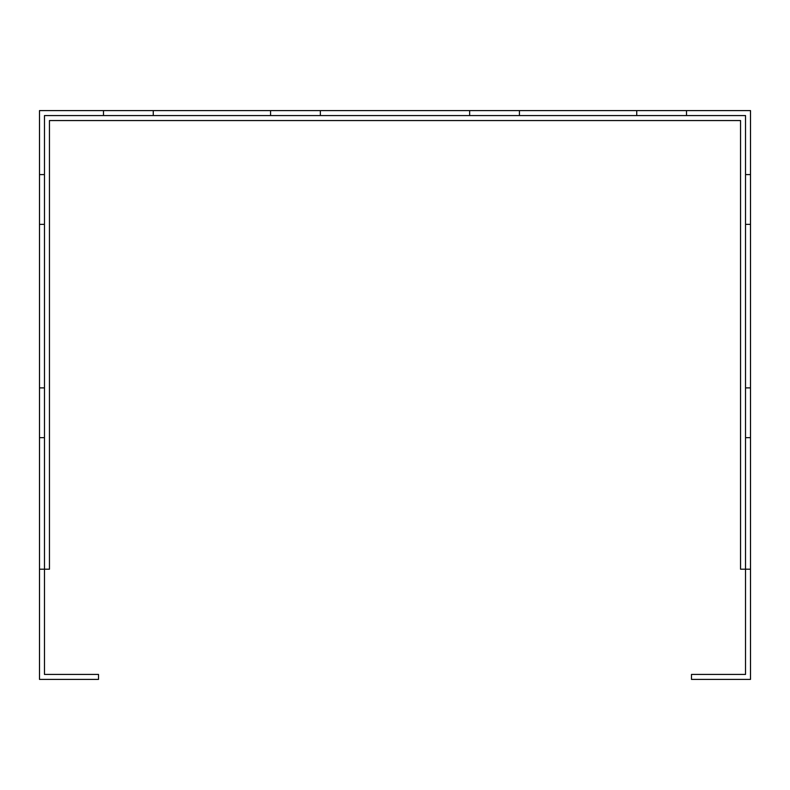 <?xml version="1.0" encoding="UTF-8"?>
<svg xmlns="http://www.w3.org/2000/svg" width="790" height="790" viewBox="0 0 790 790"><rect width="100%" height="100%" fill="white"/><g stroke="black" fill="none" stroke-linecap="round" stroke-linejoin="round"><path stroke-width="1.19" d="M745.523 437.66L750.5 437.66L750.5 679.4L691.487 679.4L691.487 674.423L745.523 674.423L745.523 115.577L44.477 115.577L44.477 569.195L39.5 569.195L39.5 437.66L44.477 437.66M686.51 115.577L686.51 110.6L750.5 110.6L750.5 174.59L745.523 174.59M745.523 224.36L750.5 224.36L750.5 174.59M750.5 224.36L750.5 387.89L745.523 387.89M750.5 437.66L750.5 387.89M39.5 569.195L39.5 679.4L98.513 679.4L98.513 674.423L44.477 674.423L44.477 569.195L49.454 569.195L49.454 120.554L740.546 120.554L740.546 569.195L750.5 569.195M153.26 115.577L153.26 110.6L636.74 110.6L636.74 115.577M686.51 110.6L636.74 110.6M44.477 174.59L39.5 174.59L39.5 110.6L103.49 110.6L103.49 115.577M153.26 110.6L103.49 110.6M320.345 110.6L320.345 115.577M469.655 115.577L469.655 110.6M270.575 115.577L270.575 110.6M519.425 110.6L519.425 115.577M44.477 387.89L39.5 387.89L39.5 224.36L44.477 224.36M39.5 437.66L39.5 387.89M39.5 224.36L39.5 174.59"/></g></svg>
